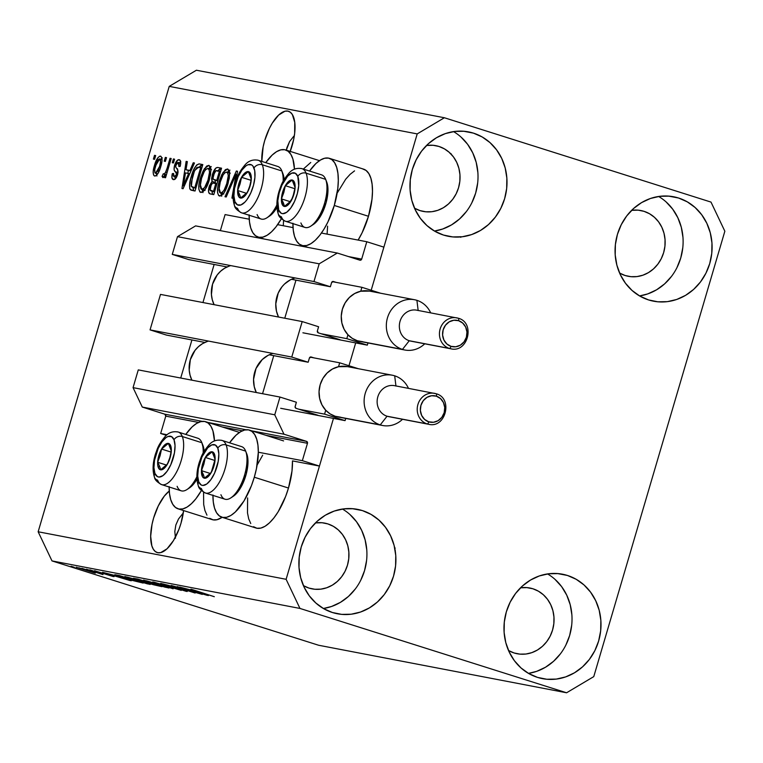 <?xml version="1.0" encoding="UTF-8"?>
<svg xmlns="http://www.w3.org/2000/svg" width="763" height="763" viewBox="0 0 763 763"><rect width="100%" height="100%" fill="white"/><g stroke="black" fill="none" stroke-linecap="round" stroke-linejoin="round"><path stroke-width="1.14" d="M225.095 214.584L249.234 219.21L225.095 214.584L220.364 230.626L225.095 214.584M277.646 224.656L293.04 227.603L277.646 224.656M321.442 233.049L366.784 241.737L383.875 247.145L371.19 290.255L417.208 133.906L169.233 86.381L38.15 531.773L286.115 579.298L333.479 418.401L319.449 466.069L302.358 460.661L307.47 443.293L266.058 435.358L307.47 443.293L306.545 441.357L283.979 434.214L274.756 414.795L279.973 397.056L296.378 402.244L295.09 407.003L296.082 408.339L317.961 415.263L296.082 408.339A1.574 1.431 -79.1 0 1 295.157 406.393L296.378 402.244L279.973 397.056L138.275 369.893L279.973 397.056L274.756 414.795L133.058 387.633L274.756 414.795L283.979 434.214L142.28 407.06L283.979 434.214L306.545 441.357A1.574 1.431 -79.1 0 1 307.47 443.293L302.358 460.661L258.314 452.221M366.784 241.737L361.681 259.105A1.574 1.431 -79.1 0 1 359.869 260.173L361.681 259.105L348.443 256.559L361.681 259.105L366.784 241.737L383.875 247.145L371.19 290.255L417.208 133.906L444.381 117.75L711.002 202.09L724.85 231.227L593.767 676.619L566.585 692.775L299.964 608.435L51.998 560.91L318.619 645.25L566.585 692.775L318.619 645.25L51.998 560.91L299.964 608.435L286.115 579.298L38.15 531.773L51.998 560.91L38.15 531.773L169.233 86.381L417.208 133.906L444.381 117.75L196.415 70.225L444.381 117.75L711.002 202.09L724.85 231.227L593.767 676.619L566.585 692.775L299.964 608.435L286.115 579.298L333.479 418.401L319.449 466.069L292.477 460.9L319.449 466.069L302.358 460.661M195.605 225.886L337.303 253.039L359.869 260.173L337.303 253.039L195.605 225.886L177.493 236.654L319.192 263.817L337.303 253.039L319.192 263.817L177.493 236.654L172.266 254.394L313.965 281.557L319.192 263.817L313.965 281.557L172.266 254.394L188.68 259.582L227.078 266.945L188.68 259.582L172.266 254.394L177.493 236.654L195.605 225.886M291.485 279.287L330.379 286.745L313.965 281.557L330.379 286.745L291.485 279.287M331.6 282.596L330.379 286.745L331.6 282.596A1.574 1.431 -79.1 0 1 333.412 281.518L331.6 282.596M336.14 282.377L333.412 281.518L336.14 282.377M214.145 264.465L202.939 302.539L214.145 264.465M318.305 332.849L340.174 339.773L318.305 332.849A1.574 1.431 -79.1 0 1 317.379 330.904L318.305 332.849M318.6 326.755L317.379 330.904L318.6 326.755L302.196 321.566L291.752 357.046L150.053 329.883L160.497 294.404L302.196 321.566L318.6 326.755M160.497 294.404L302.196 321.566L291.752 357.046L150.053 329.883L166.458 335.081L204.856 342.434L166.458 335.081L150.053 329.883L160.497 294.404M269.263 354.785L308.157 362.234L291.752 357.046L308.157 362.234L269.263 354.785M309.377 358.085L308.157 362.234L309.377 358.085A1.574 1.431 -79.1 0 1 311.19 357.008L309.377 358.085M313.927 357.866L311.19 357.008L313.927 357.866M191.923 339.955L180.717 378.028L191.923 339.955M138.275 369.893L133.058 387.633L142.28 407.06L164.846 414.195L202.262 421.367L164.846 414.195L142.28 407.06L133.058 387.633L138.275 369.893M208.099 422.483L246.067 429.76L208.099 422.483M251.895 430.876L306.545 441.357L251.895 430.876M165.771 416.14A1.574 1.431 100.9 0 0 164.846 414.195L165.771 416.14L160.659 433.498L167.097 434.738L160.659 433.498L166.401 435.32L160.659 433.498L165.771 416.14L198.514 422.416L165.771 416.14M242.31 430.809L222.262 426.965L242.31 430.809M355.692 342.911L348.977 365.744L355.692 342.911M157.207 552.555A33.477 13.858 107.6 0 0 157.855 552.727L160.707 552.622L167.059 548.778L173.439 540.643L178.885 529.474L180.993 523.265L183.587 510.571A33.477 13.858 107.6 0 1 157.855 552.727L155.375 551.592L153.344 549.274L151.847 545.86L150.673 536.284L152.037 524.324L153.611 518.02L158.275 505.936L164.303 496.103L169.262 491.048A33.477 13.858 107.6 0 0 151.894 525.039A33.477 13.858 107.6 0 0 157.207 552.555L157.254 552.574M289.978 152.018L293.66 139.505L294.652 133.334L294.747 122.357L292.353 114.555L290.321 112.237L287.832 111.102A33.477 13.858 107.6 0 0 270.083 127.049A33.477 13.858 107.6 0 0 261.814 161.413L263.13 146.877L264.704 140.564L269.358 128.489L272.257 123.186L278.638 115.06L284.981 111.207L287.832 111.102A33.477 13.858 107.6 0 1 288.49 111.274A33.477 13.858 107.6 0 1 290.217 151.398M438.944 146.458A33.477 30.434 -79.1 0 1 459.011 186.019A33.477 30.434 -79.1 0 1 423.198 211.418A33.477 30.434 -79.1 0 1 420.06 210.626L414.509 208.185A33.477 30.434 -79.1 0 0 420.06 210.626L425.907 211.799L431.896 211.704L437.79 210.33L443.37 207.727L448.415 204.007L452.726 199.315L456.15 193.821L458.553 187.736L459.841 181.298L459.955 174.756L458.906 168.365L456.722 162.357L453.489 156.978L449.34 152.419L444.428 148.871L438.944 146.458L433.088 145.285L426.527 145.466A33.477 30.434 -79.1 0 1 435.797 145.666A33.477 30.434 -79.1 0 1 438.944 146.458M327.852 523.914A33.477 30.434 -79.1 0 1 347.928 563.466A33.477 30.434 -79.1 0 1 312.105 588.874A33.477 30.434 -79.1 0 1 308.967 588.082L303.416 585.631A33.477 30.434 -79.1 0 0 308.967 588.082L314.814 589.255L320.803 589.15L326.698 587.777L332.277 585.183L337.322 581.463L341.643 576.761L345.067 571.268L347.461 565.183L348.748 558.754L348.863 552.212L347.814 545.812L345.629 539.803L342.406 534.424L338.247 529.875L333.336 526.317L327.852 523.914L322.005 522.731L315.443 522.913A33.477 30.434 -79.1 0 1 324.714 523.113A33.477 30.434 -79.1 0 1 327.852 523.914M532.946 588.788A33.477 30.434 -79.1 0 1 553.022 628.34A33.477 30.434 -79.1 0 1 517.2 653.748A33.477 30.434 -79.1 0 1 514.062 652.956L508.511 650.515A33.477 30.434 -79.1 0 0 514.062 652.956L519.908 654.129L525.898 654.034L531.792 652.651L537.371 650.057L542.417 646.337L546.737 641.645L550.161 636.151L552.555 630.066L553.843 623.629L553.957 617.086L552.908 610.686L550.724 604.687L547.5 599.298L543.351 594.749L538.43 591.201L532.946 588.788L526.594 587.567L532.946 588.788L527.099 587.615L520.538 587.796A33.477 30.434 -79.1 0 1 529.808 587.996A33.477 30.434 -79.1 0 1 532.946 588.788M644.039 211.341A33.477 30.434 -79.1 0 1 664.115 250.893A33.477 30.434 -79.1 0 1 628.292 276.301A33.477 30.434 -79.1 0 1 625.155 275.51L619.604 273.059A33.477 30.434 -79.1 0 0 625.155 275.51L631.001 276.683L636.991 276.578L642.885 275.205L648.464 272.61L653.51 268.891L657.82 264.189L661.254 258.695L663.648 252.61L664.935 246.172L665.05 239.639L664.001 233.24L661.817 227.231L658.583 221.852L654.435 217.302L649.523 213.745L644.039 211.341L638.183 210.159L631.621 210.34A33.477 30.434 -79.1 0 1 640.891 210.54A33.477 30.434 -79.1 0 1 644.039 211.341M671.488 276.406L664.63 283.865L656.619 289.778L647.758 293.898L639.556 295.93A53.172 48.346 100.9 0 0 682.074 252.524A53.172 48.346 100.9 0 0 658.622 196.472M678.574 198.018A53.172 48.346 -79.1 0 1 710.458 260.841A53.172 48.346 -79.1 0 1 653.567 301.194A53.172 48.346 -79.1 0 1 648.579 299.935L657.868 301.805L667.387 301.643L676.743 299.458L685.603 295.329L693.615 289.425L700.472 281.967L705.909 273.23L709.724 263.578L711.765 253.354L711.955 242.968L710.277 232.801L706.815 223.263L701.683 214.718L695.093 207.488L687.291 201.852L678.574 198.018L669.285 196.148L659.776 196.31L650.41 198.494L641.549 202.624L633.538 208.528L626.681 215.986L621.244 224.723L617.429 234.384L615.388 244.599L615.207 254.995L616.876 265.152L620.338 274.69L625.469 283.235L632.06 290.465L639.871 296.101L648.579 299.935A53.172 48.346 -79.1 0 1 616.695 237.112A53.172 48.346 -79.1 0 1 673.586 196.759A53.172 48.346 -79.1 0 1 678.574 198.018L668.483 196.091L678.574 198.018M560.395 653.862L553.537 661.321L545.526 667.224L536.675 671.354L528.463 673.376A53.172 48.346 100.9 0 0 570.982 629.971A53.172 48.346 100.9 0 0 547.529 573.919M567.481 575.474A53.172 48.346 -79.1 0 1 599.365 638.297A53.172 48.346 -79.1 0 1 542.483 678.65A53.172 48.346 -79.1 0 1 537.495 677.382L546.785 679.251L556.294 679.089L565.66 676.905L574.51 672.785L582.522 666.872L589.379 659.413L594.825 650.686L598.631 641.025L600.672 630.801L600.862 620.414L599.193 610.257L595.722 600.719L590.591 592.174L584 584.935L576.199 579.298L567.481 575.474L558.192 573.604L548.683 573.766L539.317 575.951L530.466 580.071L522.455 585.984L515.597 593.442L510.151 602.169L506.346 611.831L504.305 622.055L504.114 632.441L505.783 642.599L509.255 652.136L514.376 660.682L520.976 667.921L528.778 673.557L537.495 677.382A53.172 48.346 -79.1 0 1 505.611 614.558A53.172 48.346 -79.1 0 1 562.493 574.205A53.172 48.346 -79.1 0 1 567.481 575.474L557.391 573.538L567.481 575.474M355.3 588.979L348.443 596.447L340.432 602.35L331.581 606.471L323.369 608.502A53.172 48.346 100.9 0 0 365.887 565.097A53.172 48.346 100.9 0 0 342.434 509.045M362.387 510.59A53.172 48.346 -79.1 0 1 394.271 573.414A53.172 48.346 -79.1 0 1 337.38 613.767A53.172 48.346 -79.1 0 1 332.391 612.508L341.681 614.377L351.199 614.215L360.556 612.031L369.416 607.901L377.427 601.997L384.285 594.539L389.721 585.812L393.536 576.151L395.577 565.927L395.768 555.54L394.089 545.373L390.627 535.845L385.496 527.29L378.906 520.061L371.104 514.424L362.387 510.59L353.097 508.73L343.588 508.883L334.223 511.076L325.362 515.197L317.351 521.1L310.493 528.568L305.057 537.295L301.242 546.957L299.21 557.171L299.02 567.567L300.689 577.725L304.16 587.262L309.282 595.808L315.872 603.037L323.684 608.683L332.391 612.508A53.172 48.346 -79.1 0 1 300.517 549.684A53.172 48.346 -79.1 0 1 357.399 509.331A53.172 48.346 -79.1 0 1 362.387 510.59L352.296 508.663L362.387 510.59M466.393 211.532L459.536 218.991L451.524 224.894L442.664 229.024L434.462 231.046A53.172 48.346 100.9 0 0 476.98 187.641A53.172 48.346 100.9 0 0 453.518 131.598M473.48 133.143A53.172 48.346 -79.1 0 1 505.364 195.967A53.172 48.346 -79.1 0 1 448.472 236.32A53.172 48.346 -79.1 0 1 443.484 235.052L452.774 236.921L462.283 236.759L471.648 234.575L480.509 230.455L488.52 224.541L495.378 217.083L500.814 208.356L504.629 198.695L506.67 188.471L506.851 178.084L505.182 167.927L501.72 158.389L496.589 149.844L489.999 142.605L482.197 136.968L473.48 133.143L464.19 131.274L454.681 131.436L445.315 133.62L436.455 137.75L428.444 143.654L421.586 151.112L416.15 159.839L412.335 169.5L410.294 179.725L410.113 190.111L411.782 200.268L415.244 209.806L420.375 218.361L426.965 225.59L434.767 231.227L443.484 235.052A53.172 48.346 -79.1 0 1 411.6 172.238A53.172 48.346 -79.1 0 1 468.492 131.885A53.172 48.346 -79.1 0 1 473.48 133.143L463.389 131.207L473.48 133.143M212.934 494.996L213.306 502.083L214.527 508.063L216.568 512.736L219.343 515.893L222.739 517.438L226.63 517.295L230.865 515.473L235.281 512.049L243.998 500.957L251.428 485.707L254.298 477.228A45.685 18.913 107.6 0 1 221.842 517.209L256.025 528.025A45.685 18.913 -72.4 0 0 288.481 488.043L254.298 477.228L256.454 468.616L258.314 452.306L257.942 445.22L256.711 439.23L254.68 434.567L251.904 431.41L248.509 429.865L244.618 430.008L240.383 431.829L235.958 435.253L229.558 442.817A45.685 18.913 107.6 0 1 249.406 430.094A45.685 18.913 107.6 0 1 254.298 477.228L288.481 488.043A45.685 18.913 -72.4 0 0 292.477 460.9L291.991 471.019L288.481 488.043L285.61 496.513L278.18 511.763L273.898 517.953L269.463 522.855L265.047 526.289L260.812 528.101L256.921 528.244L253.526 526.708M169.138 486.603L169.51 493.69L170.731 499.67L172.772 504.333L175.547 507.5L178.943 509.045L182.834 508.902L187.069 507.08L191.484 503.647L195.919 498.744L201.375 490.571A45.685 18.913 107.6 0 1 178.046 508.816A45.685 18.913 107.6 0 1 169.138 486.994M178.046 508.816L212.228 519.632A45.685 18.913 -72.4 0 0 222.157 517.304L217.016 519.708L213.125 519.851L209.73 518.315M329.387 158.322A45.685 18.913 107.6 0 0 309.549 171.055L315.949 163.492L320.365 160.068L324.599 158.246L328.491 158.103L331.886 159.639L334.661 162.805L336.702 167.469L337.923 173.459L338.295 180.535L337.799 188.442L334.289 205.466L368.472 216.282A45.685 18.913 -72.4 0 0 363.57 169.138L329.387 158.322A45.685 18.913 107.6 0 1 334.289 205.466L327.928 221.947L323.979 229.186L319.707 235.376L315.272 240.278L310.846 243.712L306.612 245.524L302.72 245.667L299.325 244.131L296.549 240.965L294.518 236.301L293.288 230.312L292.916 223.235M249.119 214.842L249.491 221.919L250.722 227.908L252.753 232.572L255.529 235.738L258.924 237.274L262.815 237.131L267.05 235.309L271.475 231.885L275.901 226.983L281.356 218.809A45.685 18.913 107.6 0 1 258.028 237.055A45.685 18.913 107.6 0 1 249.119 215.233M182.7 513.671L178.494 519.012L182.7 513.671M175.833 525.049L178.494 519.012L175.833 525.049L174.813 531.534L175.833 525.049M175.471 538.22L174.813 531.534L175.471 538.22M293.793 136.215L289.587 141.565L293.793 136.215M286.926 147.593L289.587 141.565L286.316 150.158L286.926 147.593M224.999 196.759L236.33 171.017L237.541 171.246L236.025 180.516L237.541 171.246L236.33 171.017L237.512 171.389L236.33 171.017L224.999 196.759L226.22 196.988L224.999 196.759M233.106 198.313L231.923 198.084L236.082 174.231L226.22 196.988L236.082 174.231L231.923 198.084L233.106 198.313M227.584 168.976L229.158 170.407L229.549 171.904L229.291 178.237L226.525 187.851L223.826 193.125L221.318 195.709L218.666 195.595L217.55 192.686L217.76 187.622L219.515 180.392L221.899 174.431L225.4 169.653L227.584 168.976L223.073 172.381L219.134 181.651C216.787 189.31 216.94 194.126 219.601 196.081C223.13 195.271 225.982 190.922 228.156 183.034L229.682 173.754L227.832 169.043M208.843 165.38L210.416 166.811L210.817 168.308L210.559 174.651L207.794 184.255L205.085 189.529L202.586 192.123L199.935 192.009L198.809 189.1L199.019 184.036L200.783 176.806L203.168 170.845L206.668 166.057L208.843 165.38L204.341 168.785L200.402 178.056C198.056 185.724 198.208 190.531 200.86 192.495C204.389 191.675 207.25 187.336 209.424 179.448L210.95 170.168L209.091 165.457M189.949 170.464L193.249 162.757L194.47 162.996L183.091 188.728L181.956 188.509L186.124 161.394L187.345 161.622L186.01 169.71L189.949 170.464L186.01 169.71L187.345 161.622L186.124 161.394L181.956 188.509L183.091 188.728L194.47 162.996L193.249 162.757L194.412 163.129L193.249 162.757L189.949 170.464L191.017 170.798L189.949 170.464M153.401 159.105L154.507 155.337L155.681 155.557L154.574 159.333L153.401 159.105L154.574 159.333L155.681 155.557L154.507 155.337L155.642 155.69L154.507 155.337L153.401 159.105M283.302 225.734L283.54 220.44M303.321 169.081L310.751 162.481M362.673 168.919L366.068 170.454L368.844 173.621L370.885 178.284L372.106 184.274L372.478 191.351L371.982 199.248L368.472 216.282L362.11 232.763L358.114 240.078A45.685 18.913 -72.4 0 0 368.472 216.282L334.289 205.466A45.685 18.913 107.6 0 1 301.824 245.448A45.685 18.913 107.6 0 1 292.916 223.626M327.098 234.127L327.604 226.144M337.465 192.638L345.696 179.21L350.131 174.307L354.547 170.874M206.954 515.149L204.913 510.485L203.692 504.496L203.559 492.202M257.484 464.4L262.691 455.187M250.75 523.542L248.709 518.878L247.489 512.889L247.622 497.915M154.403 165.676L157.931 157.674L159.734 156.186L160.898 156.243L161.985 158.427L161.928 161.479L160.22 168.413L158.122 173.258L155.48 175.967L154.326 175.91L153.525 174.927L153.191 171.599L154.403 165.676C152.686 171.179 152.772 174.632 154.679 176.024C157.197 175.452 159.229 172.333 160.755 166.677C162.529 161.088 162.462 157.569 160.535 156.129L160.535 156.129C157.979 156.73 155.938 159.915 154.403 165.676L155.538 166.029L154.403 165.676M164.226 161.184L165.342 157.407L166.515 157.636L165.399 161.413L164.226 161.184L165.399 161.413L166.515 157.636L165.342 157.407L166.477 157.769L165.342 157.407L164.226 161.184M167.097 168.27L170.025 158.303L171.198 158.532L165.542 177.75L164.369 177.521L165.275 174.46L163.177 177.569L162.08 176.358L163.33 173.697L164.226 174.183L165.132 173.325L167.097 168.27L165.733 172.152L164.026 174.193L163.33 173.697L162.08 176.358L162.881 177.598L165.275 174.46L164.369 177.521L165.542 177.75L171.198 158.532L170.025 158.303L171.16 158.666L170.025 158.303L167.097 168.27L168.222 168.623L167.097 168.27M172.285 162.729L173.392 158.952L174.565 159.181L173.449 162.948L172.285 162.729L173.449 162.948L174.565 159.181L173.392 158.952L174.527 159.314L173.392 158.952L172.285 162.729M178.304 162.433L178.895 166.534L180.163 166.41C181.108 162.452 180.783 160.22 179.191 159.705C177.426 159.515 175.9 161.403 174.593 165.371L175.748 165.733L174.593 165.371L175.013 164.112L178.017 159.858L180.135 160.268L180.678 163.234L180.163 166.41L178.895 166.534L179.21 163.663L178.618 162.548L177.235 162.748L176.31 164.035L175.662 166.916L177.874 170.311L177.855 173.583L176.205 177.808L173.63 179.648L171.933 177.874L172.324 173.611L173.602 173.487L173.354 175.881L174.403 176.882L175.843 175.881L176.482 173.859L174.088 169.691L174.593 165.371C173.706 168.871 173.974 171.007 175.414 171.77L176.406 173.125L176.31 174.794L174.031 176.825L176.358 177.56L174.145 176.863L173.602 173.487L172.324 173.611C171.484 177.245 171.837 179.248 173.382 179.61C174.975 179.868 176.377 178.199 177.588 174.632C178.323 171.112 177.951 168.966 176.453 168.184L175.662 166.916L175.91 165.123L178.304 162.433L180.678 163.177L178.485 162.49M191.275 176.491L193.602 169.996L196.635 164.989L198.971 163.902L202.815 164.589L195.042 191.017L190.988 190.14L189.749 188.614L189.634 183.912L191.275 176.491C189.434 182.08 189.081 186.439 190.216 189.577L195.042 191.017L202.815 164.589L199.496 163.959C196.11 164.446 193.373 168.623 191.275 176.491L192.41 176.844L191.275 176.491M212.391 174.622L215.834 168.07L217.741 167.469L221.556 168.184L213.774 194.603L209.711 193.754L208.557 191.875L209.405 185.886L212.028 181.403L211.609 178.523L212.391 174.622L212.028 181.403L209.148 186.697C208.013 191.132 208.394 193.544 210.283 193.936L213.774 194.603L221.556 168.184L218.084 167.517C215.891 167.145 213.993 169.51 212.391 174.622L213.526 174.985L212.391 174.622M196.253 592.641L177.207 586.613L202.309 594.406L177.235 587.224L195.137 593.032L171.208 585.459L196.253 592.641L171.208 585.459L195.137 593.032L177.235 587.224L202.309 594.406L177.207 586.613L196.253 592.641M186.325 591.382L161.565 583.581C159.543 583.209 160.678 583.714 164.98 585.097L160.764 583.447L168.251 585.288L173.411 586.852L165.228 585.03L187.183 591.497L164.98 585.097L187.24 591.478M173.134 588.817L152.753 581.931L181.26 590.371L156.224 582.942L173.134 588.817L156.224 582.942L181.26 590.371L153.964 582.159L173.134 588.817M168.137 587.901L168.137 587.901C169.977 588.092 167.278 587.052 160.02 584.773L143.597 580.128L164.207 586.118L169.052 587.939L165.104 587.186L144.588 580.901L169.081 587.977M149.405 584.305L149.405 584.305C151.246 584.496 148.537 583.457 141.289 581.177L124.865 576.542L145.475 582.531L150.311 584.344L147.307 583.829L125.857 577.305L150.34 584.391M85.332 569.427L81.918 568.349L85.332 569.427M94.726 573.013L76.138 567.224L95.404 573.08M191.446 589.303L214.308 596.704L190.826 589.236M115.842 575.741L131.226 580.786L102.557 572.307L115.842 575.741L102.557 572.307L130.082 580.567L115.842 575.741M113.277 576.57L94.469 570.753L114.059 576.647M93.239 570.943L89.824 569.866L93.239 570.943M102.786 574.558L86.457 569.217L103.005 574.577M74.497 567.357L71.083 566.27L74.497 567.357M115.919 574.863C113.84 574.587 116.443 575.588 123.73 577.868L114.832 574.816L119.247 575.502L143.167 583.075L130.874 580.071L143.167 583.075L119.247 575.502L114.755 574.739M134.507 578.43L161.909 586.661L153.382 584.725L138.122 579.994L161.909 586.661L137.979 579.098L133.363 578.297M192.991 590.524L208.366 595.569L179.696 587.09L192.991 590.524L179.696 587.09L207.231 595.35L192.991 590.524M196.415 70.225L169.233 86.381L196.415 70.225M449.998 153.401L451.124 153.744M285.591 149.929A45.685 18.913 107.6 0 0 265.743 162.662L272.143 155.099L276.568 151.665L280.803 149.853L284.694 149.71L288.09 151.246L290.865 154.412L292.906 159.076L294.461 169.186A45.685 18.913 107.6 0 0 285.591 149.929L319.773 160.745M205.6 421.701A45.685 18.913 107.6 0 0 185.762 434.424L192.162 426.86L196.587 423.436L200.822 421.615L204.713 421.472L208.108 423.007L210.874 426.174L212.915 430.837L214.47 440.957A45.685 18.913 107.6 0 0 205.6 421.701L239.782 432.507M221.842 517.209A45.685 18.913 107.6 0 1 212.934 495.387M194.832 590.524L194.193 590.18M118.255 576.551L128.165 579.89L118.255 576.551M110.091 575.378L110.749 575.769M95.203 570.858L94.421 570.772M76.701 567.31L76.014 567.243M92.695 572.012L79.161 568.092M120.869 576.16L139.2 581.959L124.932 578.106L117.807 575.655L118.952 575.445L120.869 576.16L118.332 575.912L126.162 578.497L139.2 581.959L120.869 576.16M147.402 583.18L140.077 580.939L146.601 583.418L139.791 581.616L127.726 577.21L140.115 580.815L127.097 577.343L146.601 583.418M127.078 577.047L127.669 577.429M136.548 578.821L139.753 580.366L145.838 581.997L139.276 580.214L136.443 579.184L137.378 578.983L147.993 582.407L136.443 579.184M150.788 583.294L157.941 585.555L150.082 583.6L147.803 582.751L148.833 582.531L150.836 583.161L147.803 582.751L149.062 583.266L157.941 585.555L150.788 583.294M143.597 580.128L143.94 580.653M166.134 586.776L158.809 584.534L165.333 587.014L158.523 585.202L146.467 580.805L158.847 584.401L146.401 581.015M163.635 584.038L164.264 584.439M184.255 590.324L183.482 590.486M161.565 583.581L160.535 583.466M195.395 591.335L205.304 594.673L195.395 591.335M78.885 567.825L92.266 572.231M145.752 580.996L165.333 587.014M156.701 175.137L156.577 173.63M160.974 159.267L161.937 158.094M162.261 157.798L160.468 160.049M156.653 174.841L156.94 176.005M155.518 173.287L157.855 171.026L159.581 166.468L160.583 161.699L159.705 158.866C160.907 160.077 160.869 162.614 159.581 166.468L160.716 166.82L159.581 166.468L155.518 173.287L157.664 173.964L155.518 173.287C154.317 172.085 154.355 169.558 155.633 165.705L159.705 158.866L162.061 159.61L159.877 158.923M166.401 174.813L165.275 174.46L166.401 174.813M163.883 176.93L162.08 176.358L163.883 176.93M164.026 174.193L163.33 173.697M167.068 172.572L165.733 172.152L167.068 172.572M175.337 178.895L175.299 177.226M173.487 173.983L172.324 173.611L173.487 173.983M174.145 176.863L176.358 177.56M177.436 175.147L176.31 174.794L177.436 175.147M177.855 173.583L176.406 173.125L177.855 173.583M178.017 172.6L175.414 171.77L178.017 172.6M178.065 171.904L177.426 169.434M179.563 162.824L180.621 161.508M180.793 161.355L179.267 163.339M177.493 168.776L177.617 171.141M177.76 171.437L178.103 171.952M175.318 176.987L175.356 178.962M187.879 173.325L188.318 170.435L187.879 173.325M187.316 161.775L186.124 161.394L187.316 161.775M189.424 170.788L186.01 169.71L189.424 170.788M188.652 173.478L185.333 180.965L186.382 181.298L185.333 180.965L183.33 185.867L184.236 186.153L183.33 185.867L185.485 172.867L189.691 173.802L185.485 172.867L183.33 185.867L188.652 173.478M193.726 190.76L190.216 189.577L193.63 190.655L192.896 187.383M199.162 167.154L202.691 165.008L200.669 165.552L198.847 167.622M192.915 186.735L193.802 190.845M194.775 187.574L195.814 188.308M192.801 187.326L194.775 187.698L200.736 167.459L197.054 167.316L194.431 171.131L191.027 183.416L191.275 186.315L192.801 187.326L191.36 186.487L192.429 176.749L194.784 170.378L198.723 167.068L201.871 167.812L200.736 167.459L194.775 187.698L195.91 188.06L192.801 187.326L195.843 188.28L192.343 187.212L195.833 188.308M202.681 192.057L202.176 189.539M201.527 178.418L200.402 178.056L201.527 178.418M205.972 169.3L204.341 168.785L205.972 169.3M208.595 168.68L210.454 166.887M211.227 166.525L208.328 169.043M202.166 189.3L202.977 192.619M203.864 188.919L203.711 188.203M207.946 168.47L206.182 169.119L204.322 171.446L201.546 178.361L200.211 186.296L200.974 188.919L201.756 189.405L200.278 184.427L201.546 178.361C203.158 172.428 205.285 169.138 207.946 168.47C209.901 169.939 210.016 173.506 208.261 179.181L209.396 179.534L208.261 179.181C206.649 185.314 204.484 188.719 201.756 189.405L205.056 190.445M208.223 168.566L210.922 169.415M212.505 194.365L211.933 191.065M210.283 187.059L209.148 186.697L210.283 187.059M214.775 183.196L215.452 182.481L212.028 181.403L215.452 182.481L215.004 180.058M217.922 170.75L221.432 168.585M221.499 168.594L219.658 168.871L217.646 171.217M215.023 179.601L215.452 182.481L214.603 183.416M211.98 190.54L212.61 194.479M218.008 180.974L217.35 180.774M211.599 190.922L214.641 191.647L213.516 191.294L215.834 183.397L212.705 182.977L211.341 184.255L210.13 190.025L214.584 191.866L211.599 190.922C210.073 191.074 209.691 189.596 210.445 186.487L212.543 183.034L216.969 183.759L215.834 183.397L213.516 191.294L211.046 190.788L214.203 191.761M214.584 179.896L216.749 180.316L219.477 171.046L216.244 170.588L214.565 172.276L213.068 177.846L213.392 179.238L214.584 179.896C213.058 179.849 212.715 178.151 213.564 174.822L215.919 170.712L220.602 171.408L219.477 171.046L216.749 180.316L217.875 180.669L214.289 179.83L217.703 180.907M221.423 195.643L220.908 193.125M220.269 182.004L219.134 181.651L220.269 182.004M224.703 172.896L223.073 172.381L224.703 172.896M227.336 172.266L229.186 170.483M229.959 170.12L227.059 172.638M220.898 192.886L221.709 196.215M222.605 192.514L222.453 191.79M226.678 172.066L224.913 172.705L223.063 175.042L220.288 181.956L218.952 189.892L219.706 192.514L220.497 192.991L219.019 188.022L220.288 181.956C221.89 176.024 224.026 172.724 226.678 172.066C228.642 173.535 228.747 177.102 227.002 182.767L228.137 183.13L227.002 182.767C225.39 188.9 223.216 192.305 220.497 192.991L223.797 194.04M226.964 172.152L229.663 173.01M236.311 178.8L235.309 178.485L236.311 178.8M237.007 174.517L236.082 174.231L237.007 174.517M159.705 158.866L158.532 159.438L156.854 162.214L154.775 169.31L154.889 172.753L157.664 173.974M201.756 189.405L204.541 187.717L207.984 180.116L209.51 172.266L209.129 169.644L208.127 168.528L211.523 169.605M220.497 192.991L222.31 192.352L224.208 189.92L226.716 183.711L228.251 175.852L227.87 173.23L226.869 172.123L230.264 173.191M395.31 550.562L395.043 551.163M394.643 549.017L395.177 548.044M471.83 202.805L475.645 193.144L477.686 182.92M477.867 172.533L476.198 162.376L472.736 152.838L467.605 144.283L461.014 137.054M360.746 580.252L364.552 570.59L366.593 560.376M366.784 549.98L365.105 539.822L361.643 530.285L356.512 521.739L349.921 514.5M565.841 645.136L569.656 635.474L571.687 625.25M571.878 614.864L570.209 604.697L566.737 595.159L561.616 586.613L555.016 579.384M676.924 267.679L680.739 258.018L682.78 247.794M682.971 237.407L681.292 227.25L677.83 217.713L672.699 209.167L666.109 201.928M460.766 237.322L460.27 236.702M283.979 204.665L284.37 206.449A13.782 5.703 107.6 0 1 282.072 204.141L283.359 202.824L283.979 204.665L283.359 202.824L282.072 204.141L284.37 206.449L287.708 205.218L292.696 197.693L295.09 187.564L294.442 182.338L292.153 180.02L290.56 180.192L287.022 183.13L283.826 188.776L281.433 198.905L282.072 204.141A13.782 5.703 107.6 0 1 281.433 198.905A13.782 5.703 107.6 0 1 285.324 185.695A13.782 5.703 107.6 0 1 292.153 180.02A13.782 5.703 107.6 0 1 295.09 187.564A13.782 5.703 107.6 0 1 291.199 200.774L293.602 194.317L295.09 187.564L292.153 180.02L285.324 185.695L283.836 192.448L281.433 198.905L283.359 202.824L281.433 198.905L283.836 192.448L285.324 185.695L292.153 180.02L295.09 187.564L293.602 194.317L291.199 200.774A13.782 5.703 107.6 0 1 284.37 206.449L291.199 200.774L284.37 206.449L283.979 204.665M310.827 226.125L313.383 224.436A24.893 10.301 -72.4 0 0 325.419 205.028A24.893 10.301 -72.4 0 0 326.774 182.204L325.648 179.353A27.573 11.407 107.6 0 1 324.151 204.627A27.573 11.407 107.6 0 1 310.827 226.125A27.573 11.407 107.6 0 1 300.908 222.949M297.808 176.415A21.269 8.803 107.6 0 1 292.792 204.865A21.269 8.803 107.6 0 1 278.714 210.054A6.304 5.103 158.7 0 0 278.314 214.069A6.304 5.103 -21.3 0 1 278.714 210.054L277.808 200.755L279.191 192.905L281.957 185.104L287.727 176.053L291.809 173.115L295.348 173.249L297.808 176.415L298.714 185.714L297.332 193.564L294.566 201.365L290.846 207.927L286.726 212.257L282.844 213.688L281.175 213.23L278.714 210.054A21.269 8.803 107.6 0 1 283.731 181.604A21.269 8.803 107.6 0 1 297.808 176.415A6.304 5.103 -21.3 0 1 306.097 173.163A6.304 5.103 158.7 0 0 297.808 176.415M286.983 221.47A27.573 11.407 -72.4 0 0 303.054 202.777A27.573 11.407 -72.4 0 0 306.097 173.163A27.573 11.407 107.6 0 1 302.348 204.494A27.573 11.407 107.6 0 1 285.419 221.251A27.573 11.407 107.6 0 1 281.356 216.768A6.304 5.103 -21.3 0 1 278.314 214.069C278.6 216.434 280.965 218.828 285.419 221.251L304.971 227.431A27.573 11.407 -72.4 0 0 321.9 210.683A27.573 11.407 -72.4 0 0 325.648 179.353L306.097 173.163L325.648 179.353A27.573 11.407 -72.4 0 0 321.595 174.861L302.043 168.68A27.573 11.407 107.6 0 1 306.097 173.163A27.573 11.407 -72.4 0 0 300.479 168.461M326.774 182.204A24.893 10.301 -72.4 0 0 326.764 182.166L325.639 179.305A27.573 11.407 107.6 0 1 325.648 179.353L327.594 185.237L327.956 188.909L326.221 202.271L320.908 215.5L316.235 221.995L313.355 224.456M294.89 188.719L285.324 185.695L294.89 188.719M290.369 201.728L281.433 198.905L290.369 201.728M203.988 476.436L204.389 478.21A13.782 5.703 107.6 0 1 202.09 475.902L203.378 474.586L203.988 476.436L203.378 474.586L202.09 475.902L203.063 477.485L205.981 478.039L209.51 475.101L212.715 469.464L214.727 462.626L215.013 456.427L213.487 452.516L212.162 451.791L210.569 451.963L207.04 454.891L203.835 460.537L201.823 467.376L202.09 475.902A13.782 5.703 107.6 0 1 201.451 470.666A13.782 5.703 107.6 0 1 205.342 457.457A13.782 5.703 107.6 0 1 212.162 451.791A13.782 5.703 107.6 0 1 215.099 459.326A13.782 5.703 107.6 0 1 211.217 472.545L215.099 459.326L212.162 451.791L205.342 457.457L203.855 464.209L201.451 470.666L203.378 474.586L201.451 470.666L203.855 464.209L205.342 457.457L212.162 451.791L215.099 459.326L211.217 472.545A13.782 5.703 107.6 0 1 204.389 478.21L211.217 472.545L204.389 478.21L203.988 476.436M230.836 497.896L233.402 496.198A24.893 10.301 -72.4 0 0 245.438 476.789A24.893 10.301 -72.4 0 0 246.792 453.966L245.667 451.114A27.573 11.407 107.6 0 1 244.17 476.398A27.573 11.407 107.6 0 1 230.836 497.896A27.573 11.407 107.6 0 1 220.927 494.72M217.817 448.186A21.269 8.803 107.6 0 1 212.81 476.637A21.269 8.803 107.6 0 1 198.733 481.815A6.304 5.103 158.7 0 0 198.332 485.84A6.304 5.103 -21.3 0 1 198.733 481.815L197.722 476.083L198.323 468.663L201.976 456.875L207.746 447.814L211.818 444.877L215.357 445.01L217.817 448.186L218.828 453.918L218.228 461.338L214.584 473.127L210.855 479.689L206.744 484.019L202.863 485.449L201.194 484.991L198.733 481.815A21.269 8.803 107.6 0 1 203.75 453.365A21.269 8.803 107.6 0 1 217.817 448.186A6.304 5.103 -21.3 0 1 226.115 444.924A6.304 5.103 158.7 0 0 217.817 448.186M207.002 493.241A27.573 11.407 -72.4 0 0 223.073 474.538A27.573 11.407 -72.4 0 0 226.115 444.924A27.573 11.407 107.6 0 1 222.367 476.255A27.573 11.407 107.6 0 1 205.428 493.012A27.573 11.407 107.6 0 1 201.375 488.53A6.304 5.103 -21.3 0 1 198.332 485.84C198.618 488.196 200.984 490.59 205.428 493.012L224.98 499.202A27.573 11.407 -72.4 0 0 241.919 482.445A27.573 11.407 -72.4 0 0 245.667 451.114L226.115 444.924L245.667 451.114A27.573 11.407 -72.4 0 0 241.613 446.632L222.062 440.442A27.573 11.407 107.6 0 1 226.115 444.924A27.573 11.407 -72.4 0 0 220.497 440.222M246.792 453.966A24.893 10.301 -72.4 0 0 246.773 453.928L245.648 451.067A27.573 11.407 107.6 0 1 245.667 451.114L247.613 456.999L247.965 460.68L246.239 474.033L240.927 487.271L236.244 493.766L233.364 496.227M214.908 460.49L205.342 457.457L214.908 460.49M210.388 473.499L201.451 470.666L210.388 473.499M160.192 468.034L160.592 469.817A13.782 5.703 107.6 0 1 158.294 467.509L159.581 466.193L160.192 468.034L159.581 466.193L158.294 467.509L159.267 469.083L162.185 469.646L165.714 466.708L168.919 461.071L170.931 454.233L171.217 448.024L169.691 444.123L168.365 443.398L166.773 443.57L163.244 446.498L160.039 452.144L158.027 458.983L157.741 465.182L158.294 467.509A13.782 5.703 107.6 0 1 157.655 462.273A13.782 5.703 107.6 0 1 161.546 449.064A13.782 5.703 107.6 0 1 168.365 443.398A13.782 5.703 107.6 0 1 171.303 450.933A13.782 5.703 107.6 0 1 167.412 464.142L169.815 457.686L171.303 450.933L168.365 443.398L161.546 449.064L160.058 455.816L157.655 462.273L159.581 466.193L157.655 462.273L160.058 455.816L161.546 449.064L168.365 443.398L171.303 450.933L169.815 457.686L167.412 464.142A13.782 5.703 107.6 0 1 160.592 469.817L167.412 464.142L160.592 469.817L160.192 468.034M163.196 484.848A27.573 11.407 -72.4 0 0 179.276 466.145A27.573 11.407 -72.4 0 0 182.319 436.531L201.871 442.721L204.131 451.305A24.893 10.301 -72.4 0 0 202.996 445.573L201.871 442.721A27.573 11.407 107.6 0 1 203.158 453.031A27.573 11.407 -72.4 0 0 201.871 442.721L182.319 436.531A6.304 5.103 158.7 0 0 174.021 439.784A21.269 8.803 107.6 0 1 169.014 468.244A21.269 8.803 107.6 0 1 154.937 473.422A6.304 5.103 158.7 0 0 154.536 477.438A6.304 5.103 -21.3 0 1 154.937 473.422L153.926 467.69L154.527 460.27L158.17 448.472L161.899 441.911L166.01 437.59L168.022 436.484L171.561 436.617L174.021 439.784L175.032 445.516L174.431 452.936L170.788 464.734L167.059 471.296L162.948 475.626L159.066 477.056L157.397 476.598L154.937 473.422A21.269 8.803 107.6 0 1 159.944 444.972A21.269 8.803 107.6 0 1 174.021 439.784A6.304 5.103 -21.3 0 1 182.319 436.531A27.573 11.407 107.6 0 1 178.571 467.862A27.573 11.407 107.6 0 1 161.632 484.619A27.573 11.407 107.6 0 1 157.579 480.137A6.304 5.103 -21.3 0 1 154.536 477.438C154.813 479.803 157.188 482.197 161.632 484.619L181.184 490.809A27.573 11.407 -72.4 0 0 196.883 476.741A27.573 11.407 107.6 0 1 187.04 489.493A27.573 11.407 107.6 0 1 177.13 486.327M187.04 489.493L189.606 487.805A24.893 10.301 -72.4 0 0 196.959 479.174M154.536 477.438C152.314 470.771 152.667 462.817 155.604 453.594C157.378 449.197 157.531 445.602 165.323 436.322C168.804 432.468 173.115 431.038 178.265 432.049A27.573 11.407 107.6 0 1 182.319 436.531A27.573 11.407 -72.4 0 0 176.692 431.829M202.996 445.573A24.893 10.301 -72.4 0 0 202.977 445.535L201.852 442.674A27.573 11.407 107.6 0 1 201.871 442.721A27.573 11.407 -72.4 0 0 197.817 438.239L178.265 432.049M197.131 478.868L192.448 485.373L189.567 487.834M171.112 452.087L161.546 449.064L171.112 452.087M166.592 465.106L157.655 462.273L166.592 465.106M240.183 196.272L240.574 198.056A13.782 5.703 107.6 0 1 238.275 195.738L239.563 194.422L240.183 196.272L239.563 194.422L238.275 195.738L239.248 197.321L242.167 197.884L245.696 194.947L248.9 189.3L250.913 182.462L251.199 176.263L249.682 172.362L248.356 171.627L245.009 172.858L240.03 180.383L237.636 190.512L238.275 195.738A13.782 5.703 107.6 0 1 237.636 190.512A13.782 5.703 107.6 0 1 241.528 177.302A13.782 5.703 107.6 0 1 248.356 171.627A13.782 5.703 107.6 0 1 251.285 179.171A13.782 5.703 107.6 0 1 247.403 192.381L249.806 185.924L251.285 179.171L248.356 171.627L241.528 177.302L240.04 184.055L237.636 190.512L239.563 194.422L237.636 190.512L240.04 184.055L241.528 177.302L248.356 171.627L251.285 179.171L249.806 185.924L247.403 192.381A13.782 5.703 107.6 0 1 240.574 198.056L247.403 192.381L240.574 198.056L240.183 196.272M243.187 213.077A27.573 11.407 -72.4 0 0 259.258 194.384A27.573 11.407 -72.4 0 0 262.3 164.77L281.852 170.95L284.113 179.543A24.893 10.301 -72.4 0 0 282.978 173.811L281.852 170.95A27.573 11.407 107.6 0 1 283.14 181.27A27.573 11.407 -72.4 0 0 281.852 170.95L262.3 164.77A6.304 5.103 158.7 0 0 254.003 168.022A21.269 8.803 107.6 0 1 248.996 196.472A21.269 8.803 107.6 0 1 234.918 201.661A6.304 5.103 158.7 0 0 234.518 205.676A6.304 5.103 -21.3 0 1 234.918 201.661L233.917 195.929L234.508 188.509L238.161 176.711L241.881 170.149L246.001 165.819L248.004 164.722L251.542 164.846L252.944 166.076L254.708 170.616L254.918 177.321L253.535 185.171L250.769 192.972L247.05 199.534L244.999 202.023L240.917 204.961L237.379 204.827L234.918 201.661A21.269 8.803 107.6 0 1 239.935 173.211A21.269 8.803 107.6 0 1 254.003 168.022A6.304 5.103 -21.3 0 1 262.3 164.77A27.573 11.407 107.6 0 1 258.552 196.101A27.573 11.407 107.6 0 1 241.623 212.858A27.573 11.407 107.6 0 1 237.56 208.375A6.304 5.103 -21.3 0 1 234.518 205.676C234.804 208.041 237.169 210.435 241.623 212.858L261.175 219.038A27.573 11.407 -72.4 0 0 276.864 204.98A27.573 11.407 107.6 0 1 267.031 217.732A27.573 11.407 107.6 0 1 257.112 214.556M267.031 217.732L269.587 216.043A24.893 10.301 -72.4 0 0 276.94 207.412M234.518 205.676C232.295 199 232.658 191.055 235.586 181.832C237.369 177.426 237.512 173.84 245.304 164.56C248.795 160.697 253.106 159.276 258.247 160.287A27.573 11.407 107.6 0 1 262.3 164.77A27.573 11.407 -72.4 0 0 256.683 160.058M282.978 173.811A24.893 10.301 -72.4 0 0 282.959 173.764L281.843 170.912A27.573 11.407 107.6 0 1 281.852 170.95A27.573 11.407 -72.4 0 0 277.799 166.468L258.247 160.287M277.112 207.107L272.439 213.602L269.558 216.063M251.094 180.326L241.528 177.302L251.094 180.326M246.573 193.335L237.636 190.512L246.573 193.335M458.258 318.228A15.756 14.325 100.9 0 0 456.036 317.732A15.756 14.325 100.9 0 0 439.831 330.217A15.756 14.325 100.9 0 0 449.369 348.424A2.365 0.982 -72.4 0 0 451 346.345A13.391 12.179 -79.1 0 1 443.16 329.835A13.391 12.179 -79.1 0 1 458.553 320.679A2.365 0.982 -72.4 0 0 458.305 318.238A2.365 0.982 -72.4 0 0 458.258 318.228A2.365 0.982 107.6 0 1 458.305 318.238A2.365 0.982 107.6 0 1 458.553 320.679L453.823 320.25L449.226 321.833L445.487 325.2L443.16 329.835L442.597 335.024L443.885 339.983L446.841 343.96L451 346.345L455.74 346.774L460.327 345.181L464.066 341.814L466.403 337.189L466.956 332L465.668 327.041L462.712 323.064L458.553 320.679A13.391 12.179 -79.1 0 1 466.403 337.189A13.391 12.179 -79.1 0 1 451 346.345A2.365 0.982 107.6 0 1 449.369 348.424A15.756 14.325 -79.1 0 1 439.917 329.807A15.756 14.325 -79.1 0 1 456.779 317.856A15.756 14.325 -79.1 0 1 458.258 318.228M414.509 299.725L369.426 291.084A25.599 23.281 100.9 0 0 360.756 291.218A25.599 23.281 100.9 0 0 342.387 309.196A25.599 23.281 100.9 0 0 347.947 334.747A25.599 23.281 100.9 0 0 357.389 340.765L402.473 349.406A25.599 23.281 -79.1 0 1 387.118 319.153A25.599 23.281 -79.1 0 1 414.509 299.725A25.599 23.281 -79.1 0 1 416.913 300.336L418.153 310.455L416.913 300.336A25.599 23.281 100.9 0 0 387.47 317.837A25.599 23.281 100.9 0 0 402.473 349.406L409.273 340.737A15.756 14.325 -79.1 0 1 400.041 321.318A15.756 14.325 -79.1 0 1 418.162 310.541M450.847 348.796C468.11 353.183 475.511 322.53 458.305 318.238L416.684 310.169A15.756 14.325 100.9 0 0 399.831 322.129A15.756 14.325 100.9 0 0 409.273 340.737L449.369 348.424L409.273 340.737A15.756 14.325 100.9 0 0 410.752 341.118L450.847 348.796A15.756 14.325 -79.1 0 1 449.369 348.424A15.756 14.325 100.9 0 0 451.591 348.92M293.402 278.514L290.207 279.916L284.465 284.074L282.014 286.754L278.228 293.04L275.777 303.874L276.473 311.209L278.514 317.026A26.781 24.349 -79.1 0 1 295.205 277.961M230.798 265.61A26.781 24.349 100.9 0 0 214.107 304.685L212.267 299.687L211.427 294.566L212.543 284.189L217.207 274.928L220.66 271.17L224.694 268.195L229.158 266.115M362.873 341.729L357.389 340.765L352.315 338.391L347.947 334.747L346.803 338.648L367.308 345.143L367.957 342.94L367.308 345.143L302.901 332.792L367.308 345.143L346.803 338.648L321.032 333.717L346.803 338.648L347.947 334.747L344.151 329.339L341.862 322.949L341.261 316.073L342.387 309.196L345.153 302.854L349.359 297.494L354.69 293.517L360.756 291.218L369.588 291.113M284.771 318.228L295.977 280.155L284.771 318.228M380.575 293.221L361.91 287.317L332.315 281.652L361.91 287.317L360.756 291.218L361.91 287.317L380.575 293.221M357.389 340.765A25.599 23.281 100.9 0 0 359.793 341.376L404.876 350.017A25.599 23.281 -79.1 0 1 402.473 349.406L357.389 340.765M416.913 300.336A25.599 23.281 -79.1 0 1 430.675 312.849A25.599 23.281 100.9 0 0 416.913 300.336M412.268 341.309A15.756 14.325 -79.1 0 1 409.273 340.737L402.473 349.406A25.599 23.281 100.9 0 0 424.743 343.798A25.599 23.281 -79.1 0 1 404.876 350.017M436.035 393.718A15.756 14.325 100.9 0 0 433.813 393.222A15.756 14.325 100.9 0 0 417.609 405.706A15.756 14.325 100.9 0 0 427.146 423.913A2.365 0.982 -72.4 0 0 428.787 421.834A13.391 12.179 -79.1 0 1 420.938 405.325A13.391 12.179 -79.1 0 1 436.341 396.169A2.365 0.982 -72.4 0 0 436.083 393.727A2.365 0.982 -72.4 0 0 436.035 393.718A2.365 0.982 107.6 0 1 436.083 393.727A2.365 0.982 107.6 0 1 436.341 396.169L431.6 395.739L427.013 397.332L423.265 400.689L420.938 405.325L420.375 410.513L421.672 415.473L424.619 419.45L428.787 421.834L433.518 422.263L438.105 420.68L441.853 417.313L444.18 412.678L444.743 407.49L443.446 402.53L440.499 398.553L436.341 396.169A13.391 12.179 -79.1 0 1 444.18 412.678A13.391 12.179 -79.1 0 1 428.787 421.834A2.365 0.982 107.6 0 1 427.146 423.913A15.756 14.325 -79.1 0 1 417.704 405.296A15.756 14.325 -79.1 0 1 434.557 393.346A15.756 14.325 -79.1 0 1 436.035 393.718M392.296 375.215L347.203 366.574A25.599 23.281 100.9 0 0 338.543 366.707A25.599 23.281 100.9 0 0 320.174 384.695A25.599 23.281 100.9 0 0 325.725 410.236A25.599 23.281 100.9 0 0 335.167 416.255L380.251 424.896A25.599 23.281 -79.1 0 1 364.905 394.643A25.599 23.281 -79.1 0 1 392.296 375.215A25.599 23.281 -79.1 0 1 394.69 375.825L395.93 385.944L394.69 375.825A25.599 23.281 100.9 0 0 365.258 393.336A25.599 23.281 100.9 0 0 380.251 424.896L387.06 416.226A15.756 14.325 -79.1 0 1 377.828 396.808A15.756 14.325 -79.1 0 1 395.94 386.03M428.625 424.285C445.888 428.672 453.289 398.019 436.083 393.727L394.461 385.658A15.756 14.325 100.9 0 0 377.609 397.618A15.756 14.325 100.9 0 0 387.06 416.226L427.146 423.913L387.06 416.226A15.756 14.325 100.9 0 0 388.539 416.608L428.625 424.285A15.756 14.325 -79.1 0 1 427.146 423.913A15.756 14.325 100.9 0 0 429.369 424.409M271.18 354.003L267.985 355.405L262.243 359.564L256.006 368.529L253.554 379.364L254.26 386.698L256.292 392.516A26.781 24.349 -79.1 0 1 272.982 353.45M208.576 341.099A26.781 24.349 100.9 0 0 191.885 380.174L190.054 375.177L189.205 370.055L190.33 359.678L194.985 350.417L198.447 346.66L202.481 343.684L206.945 341.605M340.651 417.218L335.167 416.255L330.093 413.88L325.725 410.236L324.58 414.137L345.086 420.632L345.734 418.429L345.086 420.632L280.679 408.281L345.086 420.632L324.58 414.137L298.819 409.206L324.58 414.137L325.725 410.236L321.929 404.829L319.649 398.439L319.048 391.562L320.174 384.695L322.94 378.343L327.146 372.983L332.477 369.006L338.543 366.707L347.365 366.612M262.548 393.718L273.755 355.644L262.548 393.718M358.352 368.71L339.688 362.806L310.102 357.141L339.688 362.806L338.543 366.707L339.688 362.806L358.352 368.71M335.167 416.255A25.599 23.281 100.9 0 0 337.57 416.865L382.654 425.506A25.599 23.281 -79.1 0 1 380.251 424.896L335.167 416.255M394.69 375.825A25.599 23.281 -79.1 0 1 408.463 388.338A25.599 23.281 100.9 0 0 394.69 375.825M390.046 416.808A15.756 14.325 -79.1 0 1 387.06 416.226L380.251 424.896A25.599 23.281 100.9 0 0 402.53 419.288A25.599 23.281 -79.1 0 1 382.654 425.506M249.406 430.094L283.588 440.909M258.094 237.074L264.427 239.077M301.89 245.467L308.223 247.47M163.911 174.164L165.218 174.574M278.314 214.069C276.092 207.393 276.454 199.448 279.392 190.225C281.166 185.819 281.318 182.233 289.11 172.953C292.591 169.1 296.902 167.669 302.043 168.68M198.332 485.831C196.11 479.164 196.463 471.21 199.401 461.987C201.174 457.59 201.327 453.995 209.119 444.715C212.6 440.861 216.921 439.44 222.062 440.442"/></g></svg>
